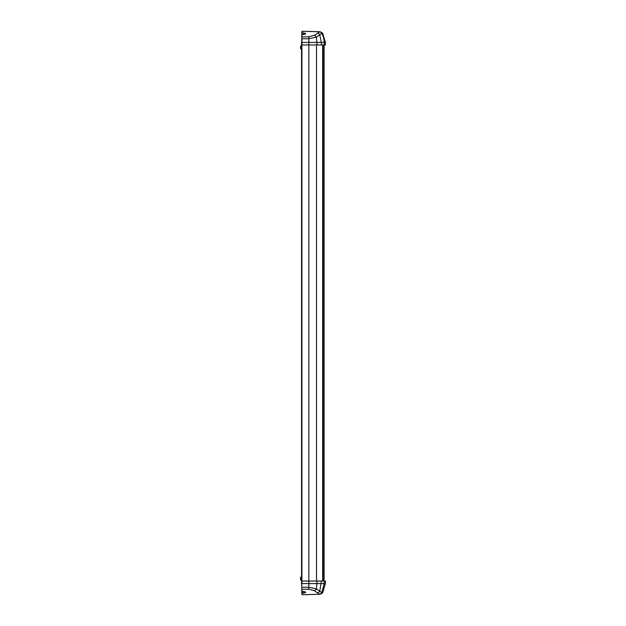 <?xml version="1.0" encoding="UTF-8"?>
<svg xmlns="http://www.w3.org/2000/svg" width="626" height="626" viewBox="0 0 626 626"><rect width="100%" height="100%" fill="white"/><g stroke="black" fill="none" stroke-linecap="round" stroke-linejoin="round"><path stroke-width="0.94" d="M303.391 31.316A4.374 1.166 88.8 0 1 303.477 31.3L301.842 31.535L301.724 44.947L325.489 44.947L325.379 42.412L325.489 44.947M301.755 584.801L301.755 41.199M301.795 36.918L308.845 36.754L314.346 35.291L320.035 31.738L303.477 31.3A4.374 1.166 88.8 0 1 303.571 31.308L302.022 31.347L302.014 32.935L303.594 32.935C306.349 33.381 306.349 33.906 303.594 34.5L301.998 34.485L301.912 44.947M308.845 36.754L308.845 38.734L301.771 38.781L301.74 42.419L308.845 42.412L308.845 38.734L316.373 37.106L322.061 33.209L322.867 33.89L325.379 42.412L324.205 42.412A18.749 16.894 -90 0 0 321.764 33.35A3.122 2.903 62.3 0 0 319.362 31.895M303.571 31.308L319.557 31.77A3.122 2.997 55.6 0 1 322.061 33.209M303.594 32.935L301.826 33.108L301.998 34.5M302.022 31.331L302.014 32.935M320.035 31.738L320.042 31.738C322.03 32.615 322.961 33.295 322.836 33.781L325.379 42.412M305.566 33.827L303.594 34.5L303.594 33.108L305.488 34.031M303.391 594.684A4.374 1.166 -88.8 0 0 303.477 594.7L301.842 594.465L301.724 581.053L325.489 581.053L325.379 583.588L325.489 581.053M303.571 594.692L320.035 594.262L303.477 594.7A4.374 1.166 -88.8 0 0 303.571 594.692L302.022 594.653L302.014 593.065L303.594 593.065C306.349 592.619 306.349 592.094 303.594 591.5L301.81 591.327L302.014 593.065L305.488 591.969M301.779 587.814L301.74 583.581M301.802 590.451L301.818 592.626M300.511 578.346L300.597 578.346A3.866 3.161 90 0 0 300.59 578.557A3.866 3.161 90 0 0 300.597 578.76L300.511 579.073A4.132 4.132 0 0 0 300.597 579.551L300.597 579.551A4.139 4.139 0 0 0 300.707 579.934L301.098 576.898L301.098 580.208L301.724 580.208M300.597 577.563A4.132 4.132 0 0 0 300.511 578.033A4.132 4.132 0 0 1 300.597 577.563L300.597 577.563A4.139 4.139 0 0 1 300.707 577.172M300.511 579.073A4.132 4.132 0 0 0 300.597 579.551M301.912 581.053L301.928 583.588L308.845 583.588L308.845 587.266L316.373 588.894L322.061 592.791L322.867 592.11L325.379 583.588L322.836 592.219A3.122 0.72 -148.4 0 0 322.867 592.11M301.998 591.5L301.975 589.246L308.845 589.246L314.346 590.709L319.557 594.231A3.122 2.997 -55.6 0 0 322.061 592.791M302.022 594.669L302.014 593.065M322.742 592.298A3.122 0.72 -148.4 0 0 322.836 592.219C322.906 592.759 321.967 593.44 320.035 594.262M321.42 44.947L321.326 42.412L308.845 42.412L308.845 583.588L325.379 583.588M300.511 47.24L300.597 47.24A3.866 3.161 90 0 0 300.59 47.443A3.866 3.161 90 0 0 300.597 47.654L300.511 47.967A4.132 4.132 0 0 0 300.597 48.437L300.597 48.437A4.139 4.139 0 0 0 300.707 48.828L301.098 45.792L301.098 49.102L301.724 49.102M300.511 47.967A4.132 4.132 0 0 0 300.597 48.437M300.597 46.449A4.132 4.132 0 0 0 300.511 46.927A4.132 4.132 0 0 1 300.597 46.449L300.597 46.449A4.139 4.139 0 0 1 300.707 46.066M301.904 581.053L301.904 44.947M316.521 44.947L316.521 581.053M317.405 33.201A3.122 2.707 55.8 0 1 319.737 34.798L321.326 42.412L324.205 42.412L324.307 44.947M317.1 44.947L316.373 37.106A3.122 2.254 60 0 0 314.346 35.291M322.664 581.053L322.664 44.947L322.672 581.053M322.687 44.947L322.687 581.053M323.063 44.947L323.063 581.053M314.346 590.709A3.122 2.254 -60 0 0 316.373 588.894L317.1 581.053M301.771 587.219L308.845 587.266L308.845 589.246M303.594 593.065L303.594 591.515L305.566 592.173M319.362 594.105A3.122 2.903 -62.3 0 0 321.764 592.65L324.205 583.588L324.307 581.053M317.405 592.799A3.122 2.707 -55.8 0 0 319.737 591.202L321.42 581.053M301.098 576.898L301.724 576.898M301.098 45.792L301.724 45.792M303.594 34.485L301.998 34.485M301.098 580.208L300.707 579.934M324.104 44.947L324.104 581.053M301.998 591.515L303.594 591.515M301.81 591.327L301.795 589.082M301.098 49.102L300.707 48.828M301.544 42.13L301.544 45.792M301.544 49.102L301.544 576.898M301.544 580.208L301.544 583.87"/></g></svg>
